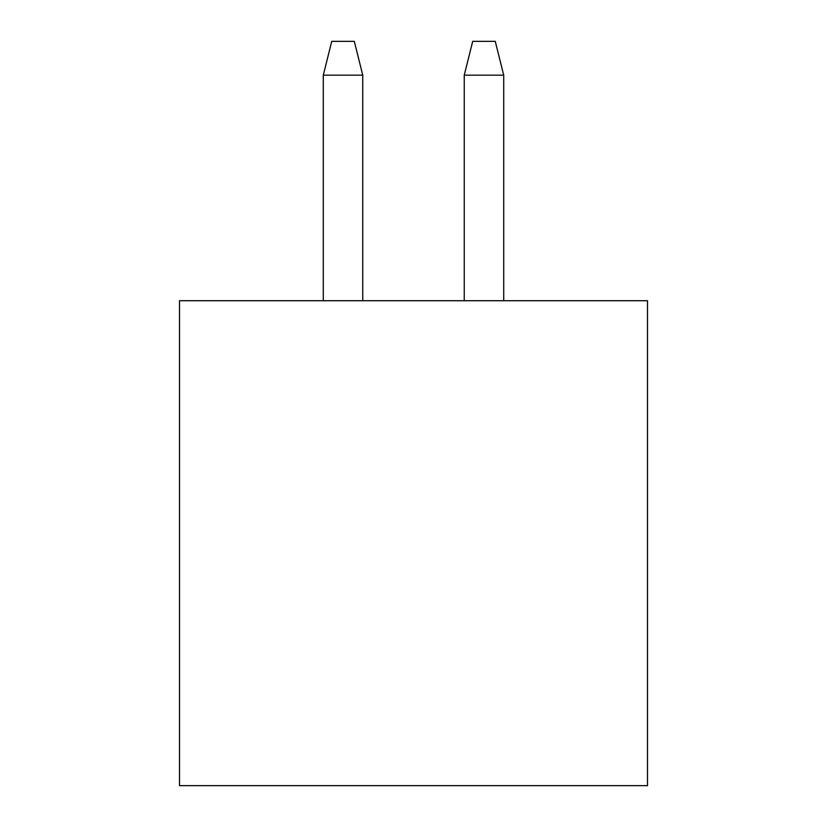 <?xml version="1.0" encoding="UTF-8"?>
<svg xmlns="http://www.w3.org/2000/svg" width="827" height="827" viewBox="0 0 827 827"><rect width="100%" height="100%" fill="white"/><g stroke="black" fill="none" stroke-linecap="round" stroke-linejoin="round"><path stroke-width="1.24" d="M323.285 75.185L362.753 75.185L354.297 41.35L331.741 41.35L323.285 75.185L323.285 300.728M179.5 300.728L179.5 785.65L647.5 785.65L647.5 300.728L179.5 300.728M362.753 75.185L362.753 300.728M503.715 300.728L503.715 75.185L464.247 75.185L464.247 300.728M503.715 75.185L495.259 41.35L472.703 41.35L464.247 75.185"/></g></svg>
